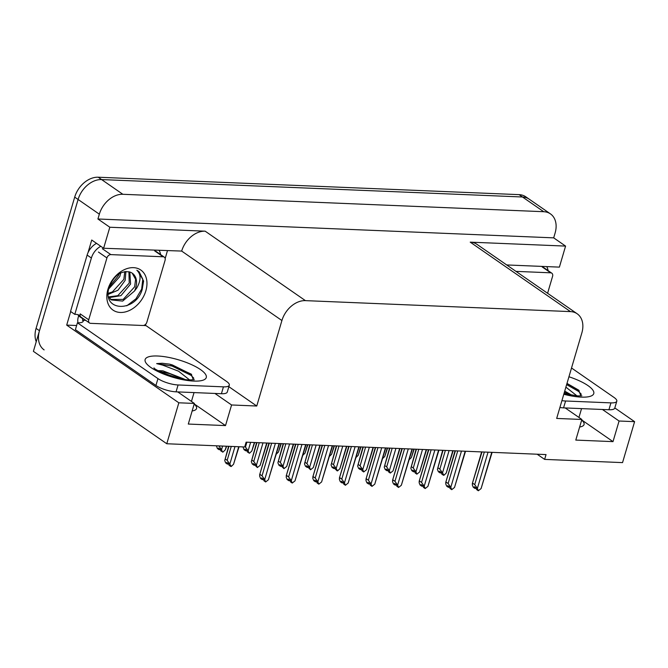<?xml version="1.0" encoding="UTF-8"?>
<svg xmlns="http://www.w3.org/2000/svg" width="668" height="668" viewBox="0 0 668 668"><rect width="100%" height="100%" fill="white"/><g stroke="black" fill="none" stroke-linecap="round" stroke-linejoin="round"><path stroke-width="1" d="M581.678 420.089A23.931 6.88 -163.6 0 1 584.057 424.547A23.931 6.88 -163.6 0 1 579.64 427.002M177.721 391.907L194.363 403.439L178.832 402.796L166.783 443.752L33.4 351.351L78.098 199.473A22.436 16.224 -55.3 0 1 101.611 179.575L522.485 196.993A22.436 16.224 -55.3 0 1 529.198 199.164A22.436 16.224 -55.3 0 0 522.485 196.993L101.611 179.575A22.436 16.224 -55.3 0 0 78.098 199.473L39.47 330.727A22.436 16.224 -55.3 0 0 44.13 349.898M76.628 325.516L66.691 325.107L70.691 311.522M167.401 250.901L165.171 258.491M145.891 323.997L145.415 325.608M88.001 252.704L91.733 240.021L103.623 248.262L181.671 251.076A22.436 16.224 124.7 0 1 205.176 231.178L109.819 227.237L103.623 248.262M506.695 264.945L559.392 267.125L565.579 246.091L470.222 242.15A22.436 16.224 124.7 0 1 476.927 244.321L577.177 313.776A22.436 16.224 124.7 0 0 570.464 311.605L305.426 300.633A22.436 16.224 124.7 0 0 281.913 320.531L256.754 406.019L228.857 386.688M553.688 237.858L97.92 218.995L99.34 214.186A22.436 16.224 -55.3 0 1 122.854 194.288L543.727 211.706A22.436 16.224 -55.3 0 1 550.44 213.877A22.436 16.224 -55.3 0 1 555.1 233.049L553.688 237.858L565.579 246.091M537.155 454.215L544.629 459.392L622.543 462.615L634.6 421.658L614.819 407.948M178.832 402.796L66.691 325.107M109.819 227.237L97.92 218.995M166.783 443.752L244.697 446.975L246.116 442.166L546.04 454.582L544.629 459.392M565.22 407.948L581.861 419.471L556.678 418.435L581.845 332.94A22.436 16.224 124.7 0 0 577.177 313.776M256.754 406.019L231.579 404.975L214.937 393.452M634.6 421.658L619.077 421.015L602.436 409.484M194.363 403.439L188.292 424.055L225.508 425.591L231.579 404.975M581.861 419.471L575.791 440.087L613.007 441.631L619.077 421.015M613.007 441.631L581.719 419.955M192.142 410.97A23.931 6.88 16.4 0 0 196.559 408.507A23.931 6.88 16.4 0 0 194.179 404.056M225.508 425.591L194.221 403.915M36.231 341.74A22.436 16.224 -55.3 0 1 36.072 328.38L74.699 197.118A22.436 16.224 -55.3 0 1 98.213 177.22L519.086 194.638A22.436 16.224 -55.3 0 1 525.799 196.809L550.44 213.877M219.496 448.771L219.096 449.706L218.419 448.028L220.114 449.205L220.791 450.883L222.97 452.077L225.266 449.856L226.686 446.232M218.87 445.907L221.542 449.706L222.611 446.065M219.254 449.581L220.114 449.197M219.689 448.904L219.446 449.723M219.096 449.706L217.392 448.529L216.399 445.806M226.335 446.216L225.266 449.856M222.494 452.061L221.542 449.706M228.932 446.324L225.216 458.966L227.17 460.319L231.253 446.424M238.71 446.733L233.549 464.26L231.253 466.481L229.825 464.11L234.986 446.575M228.581 446.316L224.732 460.578L225.684 462.924L227.379 464.101L226.702 462.423L228.406 463.6L229.082 465.279L230.777 466.456M227.17 460.319L229.825 464.11M227.972 463.308L227.738 464.118L228.398 463.6M233.549 464.26L239.052 446.742M227.379 464.101L227.78 463.175M262.407 479.482L263.267 479.098M262.85 478.806L262.608 479.616M279.082 443.535L268.419 479.758L265.647 481.962L263.952 480.785L263.276 479.106L261.572 477.929L262.248 479.607L262.649 478.672M262.248 479.607L260.553 478.43L259.601 476.075L260.086 474.464L262.04 475.816L271.634 443.226M268.419 479.758L279.433 443.544M262.04 475.816L264.703 479.607L275.366 443.377M265.647 481.962L264.703 479.607M268.954 443.109L259.601 474.881L269.313 443.126M564.719 391.139L571.766 395.114M576.985 395.865L565.888 387.139M566.99 383.407L578.73 390.154L580.843 395.882M571.524 368.001L614.076 397.477A14.963 4.3 -163.6 0 1 616.798 401.217L614.769 408.09A14.963 4.3 -163.6 0 1 608.915 409.751L563.558 407.872A14.963 4.3 -163.6 0 1 559.901 407.497M616.798 401.217A14.963 4.3 -163.6 0 1 610.936 402.879L565.587 401A14.963 4.3 -163.6 0 1 561.922 400.625M546.708 266.599A14.963 10.813 -55.3 0 1 548.061 270.59M570.13 394.997L564.385 392.25M579.123 390.513L566.957 383.524M565.771 394.087L564.068 393.343M581.344 394.304L578.538 391.39L566.639 384.609M246.074 449.873L245.682 450.808L245.006 449.13L246.701 450.307L247.377 451.977L249.556 453.18L251.853 450.958L254.683 442.525M244.822 446.566L245.465 447.017L246.884 442.199M245.841 450.683L246.701 450.299M246.275 450.007L246.033 450.816M245.682 450.808L243.979 449.631L242.985 446.909M254.341 442.508L251.853 450.958M245.465 447.017L248.129 450.808L250.617 442.358M249.081 453.155L248.129 450.808M280.919 443.61L278.439 452.061L281.27 443.627M278.439 452.061L276.327 454.098M307.505 444.713L305.017 453.163L307.856 444.721M305.017 453.163L302.913 455.2M334.092 445.806L331.604 454.257L334.443 445.823M331.604 454.257L329.491 456.302M256.938 442.617L251.803 460.068L253.756 461.421L259.259 442.709M266.707 443.018L260.136 465.362L257.364 467.558L256.412 465.204L262.992 442.867M256.579 442.6L251.318 461.671L252.27 464.026L253.965 465.204L253.289 463.525L257.364 467.558M253.756 461.421L256.412 465.204M254.558 464.41L254.324 465.22L254.984 464.703M260.136 465.362L267.058 443.034M253.965 465.204L254.366 464.268M283.524 443.719L278.389 461.162L280.335 462.515L285.846 443.811M293.294 444.12L286.722 466.456L283.95 468.66L282.998 466.306L289.578 443.97M283.165 443.702L277.905 462.774L278.848 465.128L280.552 466.306L279.875 464.627L283.95 468.66M280.335 462.515L282.998 466.306M281.144 465.504L280.902 466.322L281.57 465.805M286.722 466.456L293.644 444.136M280.552 466.306L280.952 465.371M310.111 444.813L304.967 462.264L306.921 463.617L312.432 444.913M319.88 445.222L313.309 467.558L310.536 469.763L309.585 467.408L316.156 445.063M309.752 444.805L304.491 463.876L305.435 466.231L307.138 467.408L306.462 465.73L310.536 469.763M306.921 463.617L309.585 467.408M307.731 466.606L307.489 467.416L308.157 466.899M313.309 467.558L320.231 445.239M307.138 467.408L307.531 466.473M336.689 445.915L331.553 463.367L333.507 464.719L339.01 446.015M346.467 446.324L339.895 468.66L337.599 470.882L336.171 468.51L342.742 446.166M336.338 445.898L331.069 464.978L332.021 467.324L333.724 468.502L333.048 466.823L337.123 470.856M333.507 464.719L336.171 468.51M334.317 467.709L334.075 468.519L334.743 468.001M339.895 468.66L346.809 446.333M333.724 468.502L334.117 467.575M288.993 480.584L289.854 480.2L288.159 479.023L288.835 480.701L289.236 479.774M289.428 479.908L289.194 480.718M288.835 480.701L287.14 479.524L286.188 477.177L286.672 475.566L288.626 476.919L298.22 444.329M305.668 444.629L295.005 480.86L306.019 444.646M295.005 480.86L292.233 483.056L290.538 481.878L289.862 480.2M288.626 476.919L291.29 480.709L301.944 444.479M292.233 483.056L291.29 480.709M295.54 444.212L286.188 475.983L295.891 444.228M315.58 481.686L316.44 481.302M316.014 481.01L315.78 481.82M332.255 445.731L321.592 481.962L318.82 484.158L317.125 482.981L316.448 481.302L314.745 480.125L315.421 481.803L315.822 480.868M315.421 481.803L313.726 480.626L312.774 478.271L313.259 476.668L315.212 478.021L324.798 445.422M321.592 481.962L332.597 445.748M315.212 478.021L317.868 481.803L328.531 445.581M318.82 484.158L317.868 481.803M322.126 445.314L312.774 477.077L322.477 445.331M342.166 482.78L343.026 482.405L341.331 481.227L342.008 482.906L342.408 481.97M342.601 482.104L342.358 482.922M342.008 482.906L340.313 481.728L339.361 479.373L339.845 477.762L341.791 479.115L351.385 446.525M358.841 446.834L348.178 483.056L359.184 446.85M348.178 483.056L345.406 485.26L343.711 484.083L343.026 482.405M341.791 479.115L344.454 482.906L355.117 446.683M345.406 485.26L344.454 482.906M348.713 446.416L339.361 478.179L349.063 446.433M368.753 483.882L369.613 483.498L367.918 482.329L368.594 484.008L368.995 483.073M369.187 483.206L368.945 484.016M368.594 484.008L366.891 482.83L365.947 480.476L366.431 478.864L368.377 480.217L377.971 447.627M385.428 447.936L374.765 484.158L385.77 447.944M374.765 484.158L371.993 486.362L370.289 485.185L369.613 483.507M368.377 480.217L371.041 484.008L381.704 447.777M371.993 486.362L371.041 484.008M375.299 447.51L365.947 479.282L375.65 447.527M515.98 271.375L550.674 272.811A3.741 2.705 -55.3 0 1 551.793 273.179A3.741 2.705 -55.3 0 1 552.57 276.368L547.593 293.277M145.858 290.839A24.39 17.635 -55.3 0 1 120.307 312.465A24.39 17.635 -55.3 0 1 107.94 289.269A24.39 17.635 -55.3 0 1 133.491 267.651A24.39 17.635 -55.3 0 1 145.858 290.839M109.151 287.19C101.227 311.731 135.295 312.9 142.142 289.661L143.612 281.053L138.126 271.008L136.831 270.231C141.115 274.306 141.107 280.218 136.806 287.975L134.485 291.031A16.909 12.224 124.7 0 0 135.796 287.657A16.909 12.224 124.7 0 0 132.281 273.212A16.909 12.224 124.7 0 0 129.767 272.001C120.783 270.523 113.911 275.583 109.151 287.19M128.916 271.734L129.233 283.107L117.802 295.673L108.583 296.934L111.481 299.94L122.653 301.093L134.485 291.031M110.821 299.448L123.196 299.406L134.627 286.848L135.604 279.316L132.18 273.145M109.084 297.644L120.975 295.632L130.586 284.042L129.834 272.026M108.216 293.269L112.408 291.933L123.839 279.374L124.774 271.575M108.241 294.371L118.011 290.204L125.183 280.309L125.91 271.45M109.21 286.998L118.445 275.634L118.987 273.872M108.692 288.968L119.789 276.569L120.716 272.903M106.93 257.931A3.741 2.705 -55.3 0 1 110.846 254.608L163.176 256.779A3.741 2.705 -55.3 0 1 164.295 257.138A3.741 2.705 -55.3 0 1 165.071 260.336L146.868 322.185A3.741 2.705 -55.3 0 1 142.952 325.5L90.623 323.337A3.741 2.705 -55.3 0 1 89.504 322.97A3.741 2.705 -55.3 0 1 88.727 319.78L106.93 257.931L98.43 252.045M89.504 322.97L81.003 317.083A3.741 2.705 -55.3 0 1 80.227 313.893L88.727 319.78M126.745 305.819L135.93 298.838L141.658 289.119L142.793 279.199L139.153 271.843L138.126 271.008M158.149 370.648L162.908 370.832L184.268 379.082M189.487 379.833L178.548 371.191L162.616 365.104L156.663 363.617L162.19 363.242L169.505 364.135L191.232 374.113L193.344 379.85M143.628 325.441A14.963 4.3 -163.6 0 0 146.033 325.642L226.577 381.445A14.963 4.3 -163.6 0 1 229.299 385.185L227.27 392.058A14.963 4.3 -163.6 0 1 221.417 393.719L176.06 391.84A14.963 4.3 -163.6 0 1 155.936 385.478L75.4 329.675L77.421 322.803A14.963 4.3 -163.6 0 0 83.275 321.141A14.963 4.3 -163.6 0 0 83.325 320.832L82.481 320.248L85.763 320.381M229.299 385.185A14.963 4.3 -163.6 0 1 223.438 386.847L178.089 384.968A14.963 4.3 -163.6 0 1 157.957 378.606L77.421 322.803M96.543 243.352A14.963 10.813 124.7 0 0 87.132 255.067L70.541 311.422L74.791 314.361A14.963 10.813 -55.3 0 1 80.135 315.73M87.132 255.067L91.382 258.015A14.963 10.813 -55.3 0 1 100.793 246.3M159.201 250.567A14.963 10.813 -55.3 0 1 160.562 254.55M77.997 322.819A7.482 4.701 92.4 0 1 78.231 317.3L78.632 315.931L82.882 318.87L82.481 320.248M83.325 320.832L83.158 321.425M77.872 314.686A14.963 10.813 -55.3 0 1 78.632 315.931M82.415 318.068A14.963 10.813 -55.3 0 1 82.882 318.87M91.382 258.015L74.791 314.361M182.631 378.956L169.814 373.671L159.569 371.4M191.624 374.481L172.377 364.945L169.505 364.135M178.272 378.046L163.435 373.203M193.837 378.263L191.04 375.358L172.06 366.039L156.663 363.617M360.678 446.909L358.19 455.359L361.021 446.925M358.19 455.359L356.077 457.405M387.265 448.011L384.776 456.461L387.607 448.028M384.776 456.461L382.664 458.498M413.851 449.113L411.363 457.563L414.193 449.121M411.363 457.563L409.25 459.601M363.275 447.017L358.14 464.469L360.094 465.821L365.596 447.109M373.053 447.418L366.473 469.763L363.709 471.959L362.757 469.604L369.329 447.268M362.924 447.001L357.656 466.072L358.607 468.427L360.311 469.604L359.626 467.926L361.33 469.103L362.006 470.781L363.709 471.959M360.094 465.821L362.757 469.604M360.904 468.811L360.662 469.621L361.321 469.103M366.473 469.763L373.395 447.435M360.311 469.604L360.703 468.669M389.861 448.119L384.726 465.563L386.68 466.915L392.183 448.211M399.639 448.52L393.06 470.856L390.287 473.061L389.344 470.706L395.915 448.37M389.511 448.103L384.242 467.174L385.194 469.529L386.889 470.706L386.213 469.028L387.916 470.205L388.592 471.884L390.287 473.061M386.68 466.915L389.344 470.706M387.49 469.905L387.248 470.723L387.908 470.205M393.06 470.856L399.982 448.537M386.889 470.706L387.29 469.771M416.448 449.213L411.313 466.665L413.267 468.017L418.769 449.313M426.226 449.622L419.646 471.959L416.874 474.163L415.93 471.808L422.502 449.464M416.089 449.205L410.828 468.276L411.78 470.631L413.475 471.808L412.799 470.13L414.502 471.307L415.179 472.986L416.874 474.163M413.267 468.017L415.93 471.808M414.068 471.007L413.834 471.817L414.494 471.299M419.646 471.959L426.568 449.639M413.475 471.808L413.876 470.873M443.034 450.315L437.899 467.767L439.853 469.12L445.356 450.416M452.804 450.725L446.232 473.061L443.936 475.282L442.508 472.911L449.088 450.566M442.675 450.299L437.415 469.379L438.367 471.725L440.062 472.902L439.385 471.224L441.089 472.401L441.765 474.08L443.46 475.257M439.853 469.12L442.508 472.911M440.655 472.109L440.421 472.919L441.08 472.401M446.232 473.061L453.155 450.733M440.062 472.902L440.462 471.975M395.339 484.985L396.199 484.601L394.504 483.423L395.18 485.102L395.573 484.175M395.773 484.308L395.531 485.118M395.18 485.102L393.477 483.924L392.534 481.578L393.009 479.966L394.963 481.319L404.558 448.729M412.014 449.03L401.351 485.26L412.356 449.046M401.351 485.26L398.579 487.456L396.875 486.279L396.199 484.601M394.963 481.319L397.627 485.11L408.29 448.879M398.579 487.456L397.627 485.11M401.877 448.612L392.534 480.384L402.236 448.629M421.925 486.087L422.786 485.703L421.082 484.525L421.767 486.204L422.159 485.269M422.36 485.411L422.118 486.22M421.767 486.204L420.063 485.026L419.112 482.672L419.596 481.069L421.55 482.421L431.144 449.823M438.592 450.132L427.938 486.362L438.943 450.149M427.938 486.362L425.165 488.558L423.462 487.381L422.786 485.703M421.55 482.421L424.213 486.204L434.876 449.981M425.165 488.558L424.213 486.204M428.464 449.714L419.12 481.478L428.823 449.731M448.512 487.181L449.364 486.805L447.669 485.628L448.345 487.306L448.746 486.371M448.946 486.504L448.704 487.323M448.345 487.306L446.65 486.129L445.698 483.774L446.182 482.162L448.136 483.515L457.73 450.925M465.178 451.234L454.516 487.456L465.529 451.251M454.516 487.456L451.743 489.661L450.048 488.483L449.372 486.805M448.136 483.515L450.8 487.306L461.463 451.075M451.743 489.661L450.8 487.306M455.05 450.816L445.698 482.58L455.409 450.833M475.09 488.283L475.95 487.899L474.255 486.73L474.931 488.408L475.332 487.473M475.524 487.607L475.29 488.417M474.931 488.408L473.236 487.231L472.284 484.876L472.769 483.265L474.723 484.617L484.317 452.027M491.765 452.336L481.102 488.558L492.116 452.345M481.102 488.558L478.33 490.763L476.635 489.586L475.958 487.907M474.723 484.617L477.386 488.408L488.049 452.178M478.33 490.763L477.386 488.408M481.636 451.91L472.284 483.682L481.995 451.927M543.727 211.706L519.086 194.638M122.854 194.288L98.213 177.22M99.34 214.186L74.699 197.118M305.426 300.633L205.176 231.178M570.464 311.605L470.222 242.15M281.913 320.531L181.671 251.076M36.072 328.38L39.47 330.727M568.944 376.769A31.864 9.16 -163.6 0 1 593.126 390.513A31.864 9.16 -163.6 0 1 581.294 397.118A31.864 9.16 -163.6 0 1 563.8 394.254M608.915 409.751L610.936 402.879M565.587 401L563.558 407.872M550.674 272.811L542.182 266.924M110.846 254.608L102.346 248.73M163.176 256.779L154.684 250.892M193.795 381.077A31.864 9.16 -163.6 0 1 150.926 367.517A31.864 9.16 -163.6 0 1 157.606 356.011A31.864 9.16 -163.6 0 1 200.475 369.571A31.864 9.16 -163.6 0 1 193.795 381.077M221.417 393.719L223.438 386.847M178.089 384.968L176.06 391.84M157.957 378.606L155.936 385.478M563.976 393.644L577.87 395.915L581.845 395.757M578.939 417.45L581.544 408.624M551.793 273.179L543.301 267.292M111.481 299.94L110.128 299.005M164.295 257.138L155.803 251.251M153.974 367.843C154.049 369.972 179.35 380.468 190.372 379.875L194.346 379.725M191.44 401.418L194.046 392.584"/></g></svg>
